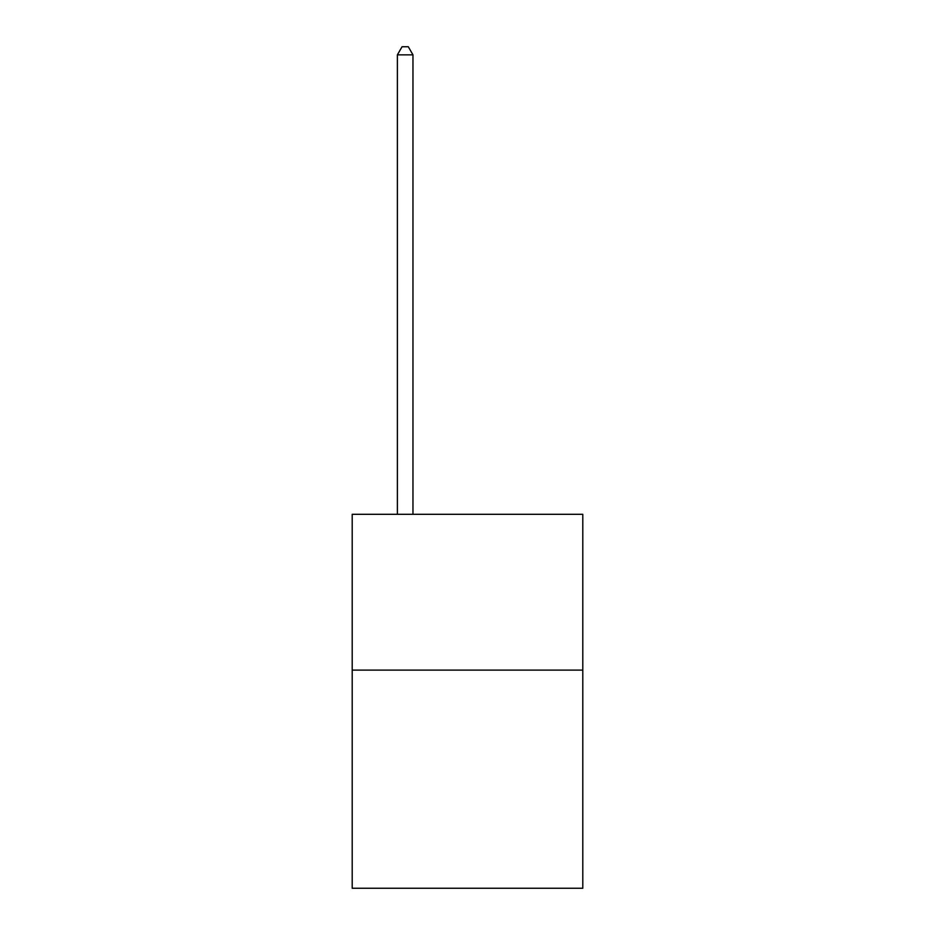 <?xml version="1.0" encoding="UTF-8"?>
<svg xmlns="http://www.w3.org/2000/svg" width="935" height="935" viewBox="0 0 935 935"><rect width="100%" height="100%" fill="white"/><g stroke="black" fill="none" stroke-linecap="round" stroke-linejoin="round"><path stroke-width="1.4" d="M582.797 670.115L582.797 888.25L352.203 888.25L352.203 514.308L582.797 514.308L582.797 670.115L352.203 670.115M412.966 514.308L412.966 54.849L397.387 54.849L397.387 514.308M397.387 54.849L402.062 46.75L408.291 46.75L412.966 54.849"/></g></svg>
